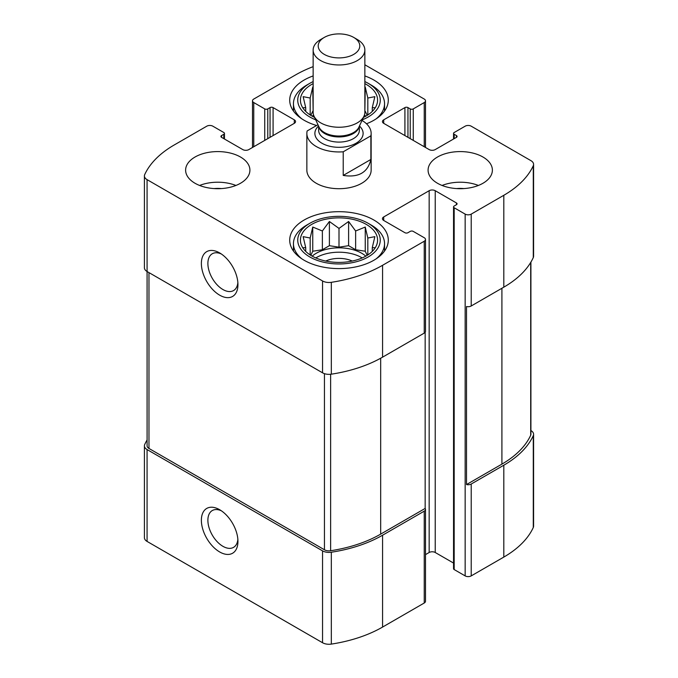 <?xml version="1.0" encoding="UTF-8"?>
<svg xmlns="http://www.w3.org/2000/svg" width="678" height="678" viewBox="0 0 678 678"><rect width="100%" height="100%" fill="white"/><g stroke="black" fill="none" stroke-linecap="round" stroke-linejoin="round"><path stroke-width="1.02" d="M315.779 257.928A32.146 18.56 180 0 1 361.73 257.64A32.146 18.56 180 0 1 362.221 257.928M365.815 256.148A32.146 18.56 0 0 0 361.73 253.267A32.146 18.56 0 0 0 312.185 256.148M365.815 116.167A32.146 18.56 0 0 0 364.425 115.04M313.575 115.04A32.146 18.56 0 0 0 312.185 116.167M407.953 137.337L407.953 107.59L410.224 108.904A2.144 1.237 0 0 0 413.258 108.904L424.242 102.556A4.288 2.475 0 0 0 425.496 100.81A4.288 2.475 0 0 0 424.242 99.056L364.857 64.774M313.143 66.647A113.582 65.58 0 0 0 295.43 74.995L253.758 99.056A4.288 2.475 0 0 0 252.504 100.81A4.288 2.475 0 0 0 253.758 102.556L264.742 108.904A2.144 1.237 0 0 0 267.776 108.904L270.047 107.59A2.144 1.237 0 0 1 273.081 107.59L294.294 119.837A4.288 2.475 0 0 1 295.549 121.591A4.288 2.475 0 0 1 294.294 123.337L248.834 149.584A4.288 2.475 0 0 1 242.775 149.584L221.553 137.337L221.553 135.583A2.144 1.237 0 0 0 220.926 136.464A2.144 1.237 0 0 0 221.553 137.337M221.553 135.583L223.825 134.278A2.144 1.237 0 0 0 224.452 133.397A2.144 1.237 0 0 0 223.825 132.524L212.841 126.184A4.288 2.475 0 0 0 206.782 126.184L174.195 144.99A113.582 65.58 0 0 0 144.711 174.577A9.111 5.255 0 0 0 144.414 175.924A9.111 5.255 0 0 0 147.075 179.645L322.55 280.955A9.111 5.255 0 0 0 331.322 282.319A113.582 65.58 0 0 0 382.57 265.293L424.242 241.232A4.288 2.475 0 0 0 425.496 239.487A4.288 2.475 0 0 0 424.242 237.732L413.258 231.393A2.144 1.237 0 0 0 410.224 231.393L407.953 232.707A2.144 1.237 0 0 1 404.919 232.707L383.706 220.452L383.706 216.952A4.288 2.475 0 0 0 382.451 218.706A4.288 2.475 0 0 0 383.706 220.452M147.092 439.98A113.582 65.58 0 0 0 144.711 444.497A9.111 5.255 0 0 0 144.414 445.836A9.111 5.255 0 0 0 147.075 449.556L322.55 550.867A9.111 5.255 0 0 0 331.322 552.231A113.582 65.58 0 0 0 382.57 535.213L424.242 511.153A4.288 2.475 0 0 0 425.496 509.398A4.288 2.475 0 0 0 425.157 508.432L425.157 332.313M144.414 445.836L144.414 537.705A9.111 5.255 0 0 0 147.075 541.425L322.55 642.736A9.111 5.255 0 0 0 331.322 644.1A113.582 65.58 0 0 0 382.57 627.074L424.242 603.013A4.288 2.475 0 0 0 425.496 601.267L425.496 509.398M219.664 551.951A25.857 14.924 -120 0 0 237.944 541.391A25.857 14.924 -120 0 0 219.664 509.72A25.857 14.924 -120 0 0 201.374 520.28A25.857 14.924 -120 0 0 219.664 551.951M144.414 175.924L144.414 267.793A9.111 5.255 0 0 0 147.075 271.514L322.55 372.815A9.111 5.255 0 0 0 331.322 374.18A113.582 65.58 0 0 0 382.57 357.162L424.242 333.101A4.288 2.475 0 0 0 425.496 331.347L425.496 239.487M425.496 554.612L429.166 552.494A4.288 2.475 0 0 1 435.225 552.494L435.225 190.704L456.447 202.959A2.144 1.237 0 0 1 457.074 203.832A2.144 1.237 0 0 1 456.447 204.705L454.175 206.019A2.144 1.237 0 0 0 453.548 206.892A2.144 1.237 0 0 0 454.175 207.765L465.159 214.112A4.288 2.475 0 0 0 471.218 214.112L503.805 195.298A113.582 65.58 0 0 0 533.289 165.712A9.111 5.255 0 0 0 533.586 164.364L533.586 256.233A9.111 5.255 0 0 1 533.289 257.581A113.582 65.58 0 0 1 503.805 287.167L471.218 305.981A4.288 2.475 0 0 1 466.515 306.507L466.515 484.558A4.288 2.475 0 0 0 471.218 484.024L503.805 465.218A113.582 65.58 0 0 0 533.289 435.632A9.111 5.255 0 0 0 533.586 434.284A9.111 5.255 0 0 0 530.925 430.564L530.925 430.564M453.548 206.892L453.548 568.673A2.144 1.237 0 0 0 454.175 569.554L465.159 575.893A4.288 2.475 0 0 0 471.218 575.893L503.805 557.087A113.582 65.58 0 0 0 533.289 527.501A9.111 5.255 0 0 0 533.586 526.153L533.586 434.284M533.586 164.364A9.111 5.255 0 0 0 530.925 160.652L471.218 126.184A4.288 2.475 0 0 0 465.159 126.184L454.175 132.524A2.144 1.237 0 0 0 453.548 133.397A2.144 1.237 0 0 0 454.175 134.278L456.447 135.583A2.144 1.237 0 0 1 457.074 136.464A2.144 1.237 0 0 1 456.447 137.337L435.225 149.584A4.288 2.475 0 0 1 429.166 149.584L383.706 123.337L383.706 119.837A4.288 2.475 0 0 0 382.451 121.591A4.288 2.475 0 0 0 383.706 123.337M219.664 295.159A25.857 14.924 -120 0 0 237.944 284.599A25.857 14.924 -120 0 0 219.664 252.928A25.857 14.924 -120 0 0 201.374 263.488A25.857 14.924 -120 0 0 219.664 295.159M383.706 216.952L429.166 190.704A4.288 2.475 0 0 1 435.225 190.704M435.225 552.494L453.548 563.062M383.706 119.837L404.919 107.59A2.144 1.237 0 0 1 407.953 107.59M437.505 183.272A32.146 18.56 0 0 0 472.532 187.289A32.146 18.56 0 0 0 492.381 170.144A32.146 18.56 0 0 0 482.965 157.025A32.146 18.56 0 0 0 447.929 152.999A32.146 18.56 0 0 0 428.089 170.144A32.146 18.56 0 0 0 437.505 183.272M195.035 183.272A32.146 18.56 0 0 0 230.071 187.289A32.146 18.56 0 0 0 249.911 170.144A32.146 18.56 0 0 0 240.495 157.025A32.146 18.56 0 0 0 205.468 152.999A32.146 18.56 0 0 0 185.619 170.144A32.146 18.56 0 0 0 195.035 183.272M364.857 75.928A49.291 28.459 180 0 1 373.858 80.029A49.291 28.459 180 0 1 388.291 100.149A49.291 28.459 180 0 1 366.484 123.777M316.592 125.498A49.291 28.459 180 0 1 289.709 100.149A49.291 28.459 180 0 1 313.143 75.928M373.858 220.019A49.291 28.459 180 0 1 388.291 240.139A49.291 28.459 180 0 1 339 268.598A49.291 28.459 180 0 1 289.709 240.139A49.291 28.459 180 0 1 320.135 213.85A49.291 28.459 180 0 1 373.858 220.019M370.866 135.837L343.221 151.796A32.146 18.56 180 0 1 316.27 146.524A32.146 18.56 180 0 1 306.854 133.397L306.854 170.144A32.146 18.56 0 0 0 316.27 183.272A32.146 18.56 0 0 0 351.306 187.289A32.146 18.56 0 0 0 371.146 170.144L371.146 133.397A32.146 18.56 180 0 1 370.866 135.837L370.866 159.457L343.221 175.424C358.628 177.806 367.84 172.483 370.866 159.457M466.515 484.558L501.906 464.125A110.904 64.029 0 0 0 530.696 435.234A6.433 3.712 0 0 0 530.908 434.284L530.908 262.098M147.075 179.645L147.092 445.836A6.433 3.712 0 0 0 148.974 448.463L324.448 549.773A6.433 3.712 0 0 0 330.635 550.739A110.904 64.029 0 0 0 380.672 534.12L425.157 508.432M221.367 254.004A21.255 12.272 -120 0 0 212.282 253.758A21.255 12.272 -120 0 0 209.027 270.793A21.255 12.272 -120 0 0 222.909 289.523A21.255 12.272 -120 0 0 233.546 290.574A21.255 12.272 -120 0 0 237.868 282.582M221.367 510.797A21.255 12.272 -120 0 0 212.282 510.551A21.255 12.272 -120 0 0 209.027 527.586A21.255 12.272 -120 0 0 222.909 546.315A21.255 12.272 -120 0 0 233.546 547.366A21.255 12.272 -120 0 0 237.868 539.374M366.281 224.393A38.578 22.272 180 0 1 374.214 249.233A38.578 22.272 180 0 1 339 262.411A38.578 22.272 180 0 1 303.786 249.233A38.578 22.272 180 0 1 317.126 221.791A38.578 22.272 180 0 1 366.281 224.393M371.205 225.045L368.171 223.299A41.256 23.815 180 0 1 368.171 256.979A41.256 23.815 180 0 1 309.829 256.979A41.256 23.815 180 0 1 309.829 223.299A41.256 23.815 180 0 1 368.171 223.299L371.205 225.045A45.545 26.289 180 0 1 384.545 243.639A45.545 26.289 180 0 1 376.171 258.827M374.858 247.741L372.281 247.631L374.858 236.656L367.823 238.02L365.247 227.045L355.636 230.986L348.611 221.494L339 228.41L329.389 221.494L322.364 230.986L312.753 227.045L310.177 238.02L303.142 236.656L305.719 247.631L303.142 247.741M325.72 261.047A21.433 12.373 180 0 1 352.28 261.047M301.829 258.827A45.545 26.289 180 0 1 293.455 243.639A45.545 26.289 180 0 1 306.795 225.045L309.829 223.299M364.857 83.623A38.578 22.272 180 0 1 366.281 84.403A38.578 22.272 180 0 1 374.214 109.243A38.578 22.272 180 0 1 363.416 117.396M314.584 117.396A38.578 22.272 180 0 1 303.786 109.243A38.578 22.272 180 0 1 313.143 83.623M364.857 81.589A41.256 23.815 180 0 1 368.171 83.309L368.171 83.309A41.256 23.815 180 0 1 362.306 119.811M315.694 119.811A41.256 23.815 180 0 1 309.829 83.309A41.256 23.815 180 0 1 313.143 81.589M374.858 107.76L372.281 107.641L374.858 96.666L367.823 98.03L365.247 87.055L364.857 111.184M313.143 111.184L312.753 87.055L310.177 98.03L303.142 96.666L305.719 107.641L303.142 107.76M371.205 85.064L368.171 83.309L371.205 85.064A45.545 26.289 180 0 1 384.545 103.649A45.545 26.289 180 0 1 376.171 118.836M301.829 118.836A45.545 26.289 180 0 1 293.455 103.649A45.545 26.289 180 0 1 306.795 85.064L309.829 83.309M199.595 185.458A32.146 18.56 180 0 1 235.936 185.458M214.062 188.586A21.433 12.373 180 0 1 221.477 188.586M442.064 185.458A32.146 18.56 180 0 1 478.405 185.458M456.523 188.586A21.433 12.373 180 0 1 463.938 188.586M367.162 115.37L365.247 111.243M367.823 114.955L367.823 98.03M310.177 114.955L310.177 98.03M312.753 111.243L310.838 115.37M305.719 111.412L305.719 107.641M372.281 111.412L372.281 107.641M367.162 255.36L365.247 251.233L365.247 227.045M367.823 254.945L367.823 238.02M365.247 251.233L355.636 249.75L355.636 230.986M355.636 249.75L348.611 245.69L348.611 221.494M348.611 245.69L339 247.173L339 228.41M339 247.173L329.389 245.69L329.389 221.494M329.389 245.69L322.364 249.75L322.364 230.986M322.364 249.75L312.753 251.233L312.753 227.045M310.177 254.945L310.177 238.02M312.753 251.233L310.838 255.36M305.719 251.402L305.719 247.631M372.281 251.402L372.281 247.631M306.854 133.397A32.146 18.56 180 0 1 307.134 130.964L317.957 124.71M362.01 120.438A32.146 18.56 180 0 1 371.146 133.397M343.221 151.796L343.221 175.424M324.296 54.393A20.798 12.009 180 0 1 324.296 37.417A20.798 12.009 180 0 1 353.704 37.417A20.798 12.009 180 0 1 353.704 54.393A20.798 12.009 180 0 1 324.296 54.393M353.704 37.417L357.281 39.485A25.857 14.924 180 0 1 364.857 50.036A25.857 14.924 180 0 1 348.899 63.834A25.857 14.924 180 0 1 320.719 60.596A25.857 14.924 180 0 1 313.143 50.036A25.857 14.924 180 0 1 320.719 39.485L324.296 37.417M364.857 50.036L364.857 112.319A25.857 14.924 180 0 1 363.984 116.158A25.857 14.924 180 0 1 345.712 126.735A25.857 14.924 180 0 1 320.719 122.871A25.857 14.924 180 0 1 314.016 116.158A25.857 14.924 180 0 1 313.143 112.319L313.143 50.036M424.242 146.745L424.242 102.556M253.758 146.745L253.758 102.556M147.075 541.425L147.075 449.556M322.55 642.736L322.55 550.867M331.322 644.1L331.322 552.231M382.57 627.074L382.57 535.213M424.242 603.013L424.242 511.153M424.242 333.101L424.242 241.232M471.218 575.893L471.218 484.024M471.218 305.981L471.218 214.112M465.159 575.893L465.159 214.112M503.805 557.087L503.805 465.218M533.289 527.501L533.289 435.632M264.742 140.397L264.742 108.904M267.776 138.651L267.776 108.904M270.047 137.337L270.047 107.59M273.081 135.583L273.081 107.59M294.294 123.337L294.294 119.837M223.825 138.651L223.825 134.278M322.55 372.815L322.55 280.955M331.322 374.18L331.322 282.319M382.57 357.162L382.57 265.293M429.166 552.494L429.166 190.704M456.447 204.705L456.447 202.959M454.175 569.554L454.175 207.765M503.805 287.167L503.805 195.298M533.289 257.581L533.289 165.712M454.175 138.651L454.175 134.278M456.447 137.337L456.447 135.583M404.919 135.583L404.919 107.59M410.224 138.651L410.224 108.904M413.258 140.397L413.258 108.904M501.906 464.125L501.906 288.26M530.696 435.234L530.696 262.454M148.974 448.463L148.974 272.607M324.448 549.773L324.448 373.654M330.635 550.739L330.635 374.273M380.672 534.12L380.672 358.23M359.442 126.015A24.111 13.916 180 0 1 354.018 144.287A24.111 13.916 180 0 1 321.948 143.244A24.111 13.916 180 0 1 318.558 126.015M363.984 116.158L358.891 127.201A20.586 11.882 180 0 1 344.339 135.617A20.586 11.882 180 0 1 324.44 132.549A20.586 11.882 180 0 1 319.109 127.201L314.016 116.158M359.247 126.439A20.357 11.755 180 0 1 345.78 136.27A20.357 11.755 180 0 1 324.601 133.498A20.357 11.755 180 0 1 318.753 126.439M359.357 126.184L359.357 130.337A20.357 11.755 180 0 1 346.789 141.194A20.357 11.755 180 0 1 324.601 138.651A20.357 11.755 180 0 1 318.643 130.337L318.643 126.184M425.496 147.465L425.496 100.81M252.504 147.465L252.504 100.81M224.452 139.007L224.452 133.397M453.548 139.007L453.548 133.397M293.455 243.639L293.455 251.03M384.545 243.639L384.545 251.03M293.455 103.649L293.455 111.039M384.545 103.649L384.545 111.039"/></g></svg>

